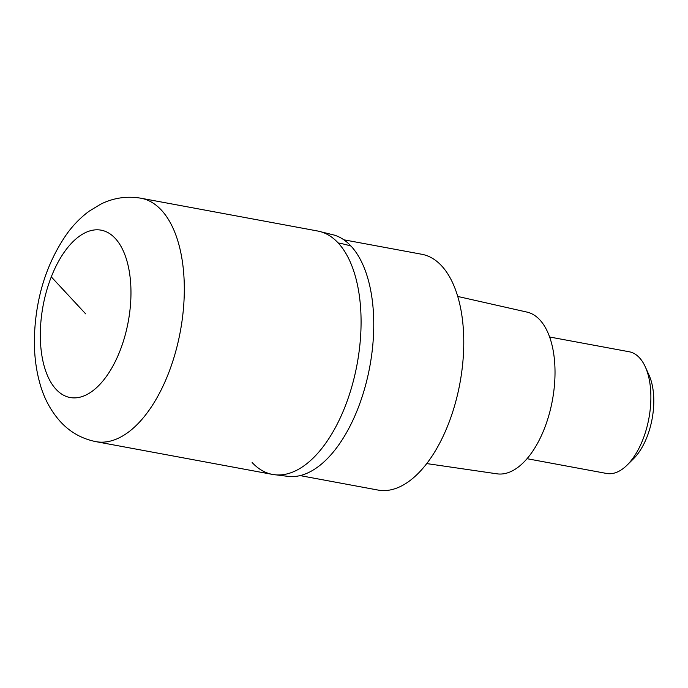 <?xml version="1.0" encoding="UTF-8"?>
<svg xmlns="http://www.w3.org/2000/svg" width="688" height="688" viewBox="0 0 688 688"><rect width="100%" height="100%" fill="white"/><g stroke="black" fill="none" stroke-linecap="round" stroke-linejoin="round"><path stroke-width="1.03" d="M272.568 474.428L95.795 441.627A123.78 63.012 100.5 0 0 175.268 353.099A123.78 63.012 100.5 0 0 161.405 210.141A123.78 63.012 100.5 0 0 140.963 198.221L317.736 231.022L334.308 235.107A123.006 62.617 -79.5 0 1 351 246.063A123.006 62.617 -79.5 0 1 365.732 384.626A123.006 62.617 -79.5 0 1 289.502 476.56L272.568 474.428A123.78 63.012 -79.5 0 0 352.032 385.899A123.78 63.012 -79.5 0 0 338.169 242.941A123.78 63.012 -79.5 0 0 317.736 231.022A123.78 63.012 100.5 0 1 338.169 242.941A123.78 63.012 100.5 0 1 352.032 385.899A123.78 63.012 100.5 0 1 272.568 474.428A123.78 63.012 100.5 0 1 252.126 462.508M300.088 475.597L378.03 490.062A119.91 61.043 -79.5 0 0 455.009 404.295A119.91 61.043 -79.5 0 0 441.584 265.809A119.91 61.043 -79.5 0 0 421.778 254.268L343.837 239.802M426.732 463.583L497.011 473.826A82.259 41.873 -79.5 0 0 549.222 414.09A82.259 41.873 -79.5 0 0 539.796 319.851A82.259 41.873 -79.5 0 0 527.017 312.103L457.744 296.451M527.034 458.698L606.627 473.464A61.886 31.502 -79.5 0 0 627.129 465.079A61.886 31.502 -79.5 0 0 645.344 366.945A61.886 31.502 -79.5 0 0 639.427 357.726A61.886 31.502 -79.5 0 0 629.21 351.766L549.617 337M627.129 465.079L633.605 458.672A52.606 26.78 -79.5 0 0 649.085 375.252L645.344 366.945M85.647 313.848L51.29 276.877M56.063 389.322A85.097 43.318 100.5 0 1 51.29 276.877A85.097 43.318 100.5 0 1 115.223 238.375A85.097 43.318 100.5 0 1 119.996 350.82A85.097 43.318 100.5 0 1 56.063 389.322M351 246.063A154.723 124.58 137.1 0 0 338.169 242.941M140.963 198.221C126.816 195.856 113.365 197.86 100.62 204.224L89.182 211.164C80.969 217.227 73.668 224.606 67.278 233.309C46.586 262.919 35.63 297.689 34.4 337.619C34.073 353.761 35.862 368.888 39.775 383.01C43.834 397.982 50.731 410.882 60.467 421.727C70.056 432.15 81.829 438.781 95.795 441.627"/></g></svg>
